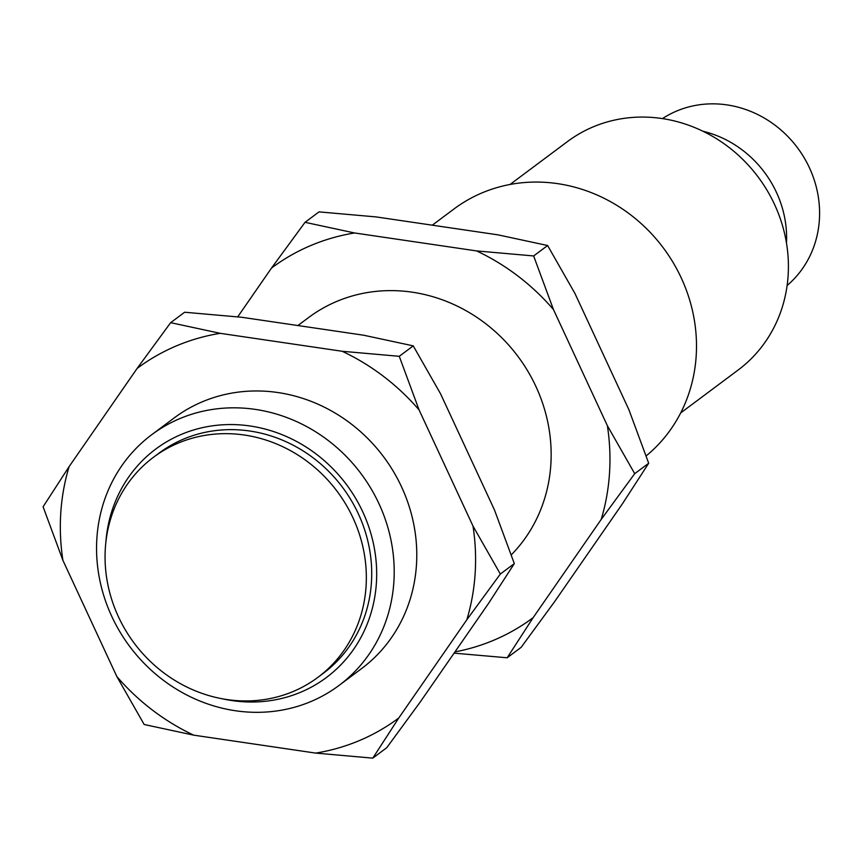 <?xml version="1.0" encoding="UTF-8"?>
<svg xmlns="http://www.w3.org/2000/svg" width="862" height="862" viewBox="0 0 862 862"><rect width="100%" height="100%" fill="white"/><g stroke="black" fill="none" stroke-linecap="round" stroke-linejoin="round"><path stroke-width="1.29" d="M317.895 677.36L323.272 673.341A137.36 126.725 -126.8 0 0 351.157 500.219A137.36 126.725 -126.8 0 0 183.455 439.146A137.36 126.725 -126.8 0 0 158.888 453.229L153.511 457.237A137.36 126.725 -126.8 0 0 125.626 630.37A137.36 126.725 -126.8 0 0 293.328 691.432A137.36 126.725 -126.8 0 0 317.895 677.36A137.36 126.725 -126.8 0 0 345.781 504.227A137.36 126.725 -126.8 0 0 178.078 443.165A137.36 126.725 -126.8 0 0 153.511 457.237M105.843 542.607A142.575 131.541 53.2 0 1 215.177 425.472A142.575 131.541 53.2 0 1 362.773 511.877A142.575 131.541 53.2 0 1 350.985 652.965A142.575 131.541 53.2 0 1 222.504 698.834M311.02 701.496A156.485 144.374 53.2 0 1 111.812 616.492A156.485 144.374 53.2 0 1 151.744 434.696A156.485 144.374 53.2 0 1 179.738 418.652A156.485 144.374 53.2 0 1 378.946 503.656A156.485 144.374 53.2 0 1 339.014 685.452A156.485 144.374 53.2 0 1 311.02 701.496M646.123 455.933A156.485 144.374 -126.8 0 0 671.347 259.634A156.485 144.374 -126.8 0 0 482.03 192.894A156.485 144.374 -126.8 0 0 454.037 208.938L432.282 225.187M680.657 412.952L738.131 370.035A142.575 131.541 -126.8 0 0 767.072 190.33A142.575 131.541 -126.8 0 0 593.013 126.94A142.575 131.541 -126.8 0 0 567.508 141.551L510.035 184.479M787.114 285.494A104.324 96.242 -126.8 0 0 802.403 154.901A104.324 96.242 -126.8 0 0 676.605 111.069A104.324 96.242 -126.8 0 0 662.469 118.59M786.478 243.062A104.324 96.242 -126.8 0 0 702.983 131.25M339.014 685.452L361.587 668.6A156.485 144.374 -126.8 0 0 401.52 486.793A156.485 144.374 -126.8 0 0 174.318 417.833L151.744 434.696M62.915 560.365L116.833 676.53A218.323 201.417 -126.8 0 0 193.724 735.157L315.697 753.097A218.323 201.417 -126.8 0 0 398.772 718.003L466.827 619.789A218.323 201.417 -126.8 0 0 473.001 526.068L419.072 409.903A218.323 201.417 -126.8 0 0 342.182 351.276L220.209 333.325A218.323 201.417 -126.8 0 0 137.133 368.419L69.089 466.644A218.323 201.417 -126.8 0 0 62.915 560.365L43.1 506.77L69.089 466.644M419.072 409.903L399.268 356.308L413.243 345.867L363.678 335.221L241.705 317.27L184.63 312.238L170.654 322.668L137.133 368.419M466.827 619.789L500.337 574.038L514.312 563.608L494.497 510.013L440.579 393.848L413.243 345.867M315.697 753.097L372.783 758.14L386.758 747.699L420.268 701.948L488.323 603.734L514.312 563.608M116.833 676.53L144.169 724.5L193.724 735.157M372.783 758.14L398.772 718.003M500.337 574.038L473.001 526.068M399.268 356.308L342.182 351.276M220.209 333.325L170.654 322.668M511.252 554.902A156.485 144.374 -126.8 0 0 535.895 386.435A156.485 144.374 -126.8 0 0 308.704 317.475L297.907 325.534M454.953 651.887A218.323 201.417 -126.8 0 0 533.147 617.655L601.202 519.43A218.323 201.417 -126.8 0 0 607.376 425.709L553.458 309.544A218.323 201.417 -126.8 0 0 476.567 250.917L354.594 232.966A218.323 201.417 -126.8 0 0 271.519 268.06L237.707 316.86M553.458 309.544L533.643 255.949L547.618 245.519L498.064 234.863L376.091 216.912L319.005 211.88L305.029 222.321L271.519 268.06M601.202 519.43L634.712 473.68L648.687 463.25L628.883 409.655L574.954 293.489L547.618 245.519M454.08 653.148L507.168 657.781L521.144 647.34L554.654 601.59L622.709 503.376L648.687 463.25M507.168 657.781L533.147 617.655M634.712 473.68L607.376 425.709M533.643 255.949L476.567 250.917M354.594 232.966L305.029 222.321"/></g></svg>
